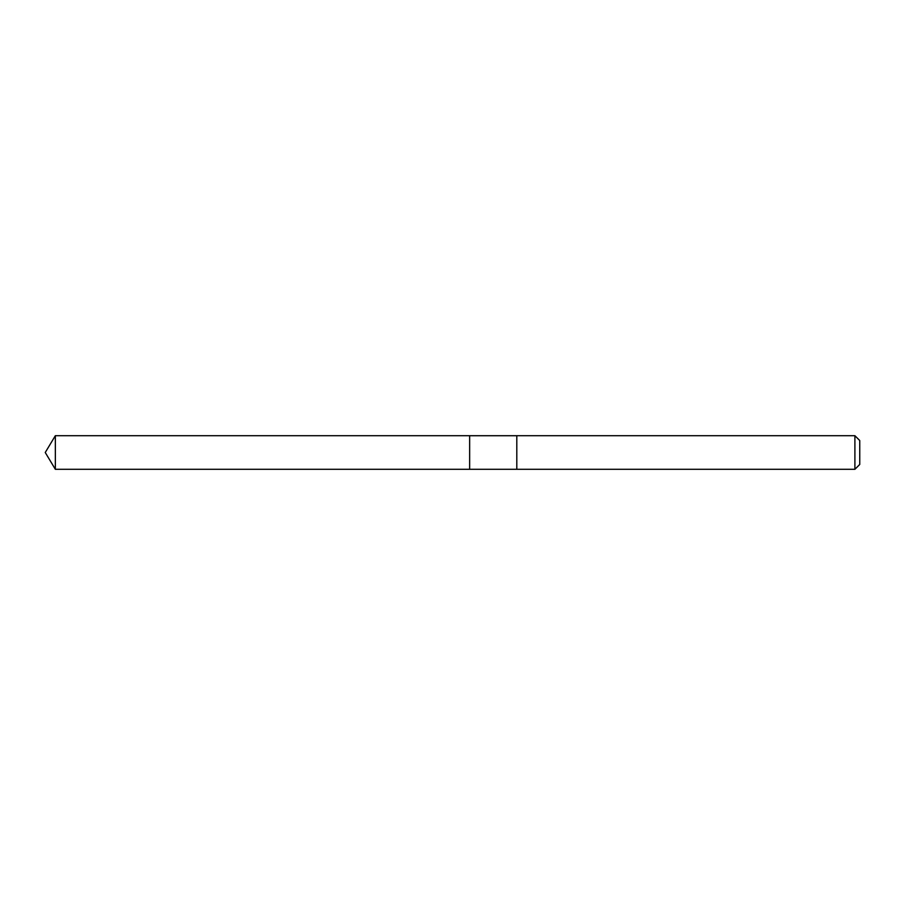 <?xml version="1.0" encoding="UTF-8"?>
<svg xmlns="http://www.w3.org/2000/svg" width="905" height="905" viewBox="0 0 905 905"><rect width="100%" height="100%" fill="white"/><g stroke="black" fill="none" stroke-linecap="round" stroke-linejoin="round"><path stroke-width="1.36" d="M469.65 469.288L469.65 435.712L55.341 435.701L55.341 469.299L469.65 469.288L469.65 435.712L516.8 435.712L516.8 469.288L55.341 469.299L45.25 452.5L55.341 469.299M516.8 442.534L516.8 469.299L854.897 469.299L854.897 435.701L516.8 435.701L516.8 442.534M854.897 435.701L859.75 440.543L859.75 464.457L854.897 469.299M45.25 452.5L55.341 435.701"/></g></svg>
